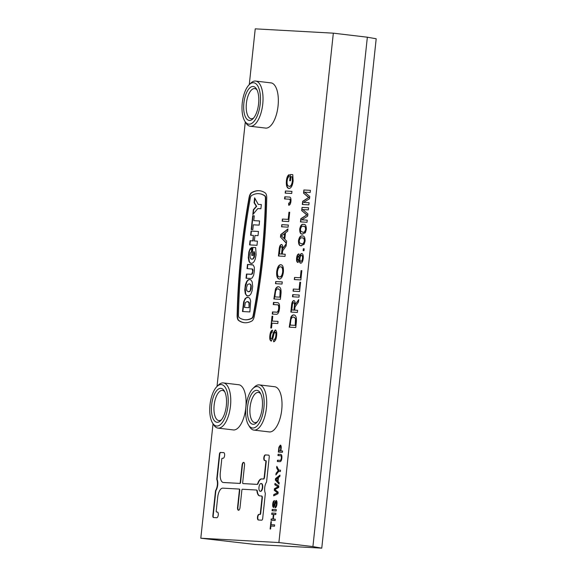<?xml version="1.0" encoding="UTF-8"?>
<svg xmlns="http://www.w3.org/2000/svg" width="577" height="577" viewBox="0 0 577 577"><rect width="100%" height="100%" fill="white"/><g stroke="black" fill="none" stroke-linecap="round" stroke-linejoin="round"><path stroke-width="0.87" d="M253.051 86.478A17.079 7.35 96.8 0 1 256.484 88.966A17.079 7.35 96.8 0 1 258.539 104.329A17.079 7.35 96.8 0 1 252.95 118.783A17.079 7.35 96.8 0 1 249.423 120.442A17.079 7.35 96.8 0 1 243.883 103.052A17.079 7.35 96.8 0 1 253.051 86.478M257.032 89.976A15.182 6.535 -83.2 0 0 254.731 88.584A15.182 6.535 -83.2 0 0 254.551 88.569A15.182 6.535 -83.2 0 0 246.422 103.095A15.182 6.535 -83.2 0 0 251.146 118.739A15.182 6.535 -83.2 0 0 251.327 118.754A15.182 6.535 -83.2 0 0 253.714 117.924M253.454 82.727A20.859 8.98 -83.2 0 0 249.149 84.747A20.859 8.98 -83.2 0 0 242.326 102.403A20.859 8.98 -83.2 0 0 244.828 121.163A20.859 8.98 -83.2 0 0 249.019 124.192A20.859 8.98 -83.2 0 0 260.213 103.954A20.859 8.98 -83.2 0 0 253.454 82.727M249.149 84.747L250.656 83.247A22.755 9.795 96.8 0 1 255.359 81.04A22.755 9.795 96.8 0 1 255.618 81.069A22.755 9.795 96.8 0 1 262.701 104.509A22.755 9.795 96.8 0 1 250.519 126.284A22.755 9.795 96.8 0 1 250.259 126.262A22.755 9.795 96.8 0 1 245.946 122.973L244.828 121.163M220.796 388.335A17.079 7.35 96.8 0 1 224.229 390.817A17.079 7.35 96.8 0 1 226.278 406.179A17.079 7.35 96.8 0 1 220.688 420.633A17.079 7.35 96.8 0 1 217.161 422.292A17.079 7.35 96.8 0 1 211.629 404.903A17.079 7.35 96.8 0 1 220.796 388.335M224.778 391.826A15.182 6.535 -83.2 0 0 222.47 390.434A15.182 6.535 -83.2 0 0 222.289 390.42A15.182 6.535 -83.2 0 0 214.168 404.946A15.182 6.535 -83.2 0 0 218.892 420.59A15.182 6.535 -83.2 0 0 219.065 420.604A15.182 6.535 -83.2 0 0 221.46 419.775M221.193 384.578A20.859 8.98 -83.2 0 0 216.887 386.597A20.859 8.98 -83.2 0 0 210.064 404.253A20.859 8.98 -83.2 0 0 212.567 423.013A20.859 8.98 -83.2 0 0 216.764 426.042A20.859 8.98 -83.2 0 0 227.958 405.811A20.859 8.98 -83.2 0 0 221.193 384.578M216.887 386.597L218.402 385.097A22.755 9.795 96.8 0 1 223.097 382.89A22.755 9.795 96.8 0 1 223.364 382.919A22.755 9.795 96.8 0 1 230.439 406.359A22.755 9.795 96.8 0 1 218.265 428.134A22.755 9.795 96.8 0 1 217.998 428.112A22.755 9.795 96.8 0 1 213.685 424.823L212.567 423.013M256.736 390.319A17.079 7.35 96.8 0 1 260.169 392.807A17.079 7.35 96.8 0 1 262.225 408.17A17.079 7.35 96.8 0 1 256.635 422.624A17.079 7.35 96.8 0 1 253.108 424.283A17.079 7.35 96.8 0 1 247.569 406.893A17.079 7.35 96.8 0 1 256.736 390.319M260.717 393.817A15.182 6.535 -83.2 0 0 258.409 392.425A15.182 6.535 -83.2 0 0 258.236 392.41A15.182 6.535 -83.2 0 0 250.108 406.936A15.182 6.535 -83.2 0 0 254.832 422.58A15.182 6.535 -83.2 0 0 255.012 422.595A15.182 6.535 -83.2 0 0 257.4 421.765M257.14 386.568A20.859 8.98 -83.2 0 0 252.834 388.588A20.859 8.98 -83.2 0 0 246.004 406.244A20.859 8.98 -83.2 0 0 248.514 425.004A20.859 8.98 -83.2 0 0 252.704 428.033A20.859 8.98 -83.2 0 0 263.898 407.795A20.859 8.98 -83.2 0 0 257.14 386.568M252.834 388.588L254.342 387.088A22.755 9.795 96.8 0 1 259.037 384.881A22.755 9.795 96.8 0 1 259.304 384.902A22.755 9.795 96.8 0 1 266.386 408.35A22.755 9.795 96.8 0 1 254.205 430.125A22.755 9.795 96.8 0 1 253.938 430.103A22.755 9.795 96.8 0 1 249.625 426.814L248.514 425.004M244.691 319.737A56.683 24.393 -83.2 0 0 244.857 319.759A56.683 24.393 -83.2 0 0 252.127 318.201A3.325 1.435 -83.2 0 0 253.433 315.691A303.459 130.604 -83.2 0 0 265.759 198.474A3.325 1.435 -83.2 0 0 264.987 195.877A56.683 24.393 -83.2 0 0 259.657 193.749A56.683 24.393 -83.2 0 0 259.484 193.728M264.648 195.834A56.683 24.393 -83.2 0 0 259.311 193.706A56.683 24.393 -83.2 0 0 258.655 193.648A56.683 24.393 -83.2 0 0 251.579 195.524A3.325 1.435 -83.2 0 0 250.288 198.091A327.585 140.983 -83.2 0 0 238.452 314.992A3.325 1.435 -83.2 0 0 239.224 317.617A56.683 24.393 -83.2 0 0 244.518 319.716A56.683 24.393 -83.2 0 0 251.788 318.158A3.325 1.435 -83.2 0 0 253.094 315.655A303.459 130.604 -83.2 0 0 265.413 198.438A3.325 1.435 -83.2 0 0 264.648 195.834L264.987 195.877M258.972 190.684A59.669 25.677 -83.2 0 0 251.529 192.66A6.311 2.719 -83.2 0 0 249.076 197.529A330.571 142.274 -83.2 0 0 237.133 315.489A6.311 2.719 -83.2 0 0 238.589 320.466A59.669 25.677 -83.2 0 0 244.165 322.68A59.669 25.677 -83.2 0 0 251.817 321.043A6.311 2.719 -83.2 0 0 254.291 316.29A306.445 131.888 -83.2 0 0 266.74 197.918A6.311 2.719 -83.2 0 0 265.283 192.985A59.669 25.677 -83.2 0 0 259.664 190.742A59.669 25.677 -83.2 0 0 258.972 190.684M259.838 190.763A59.669 25.677 -83.2 0 0 259.311 190.72A59.669 25.677 -83.2 0 0 251.868 192.696A6.311 2.719 -83.2 0 0 249.415 197.572A330.571 142.274 -83.2 0 0 237.472 315.532A6.311 2.719 -83.2 0 0 238.928 320.509A59.669 25.677 -83.2 0 0 244.338 322.702M260.487 491.33A3.924 1.688 -83.2 0 0 260.53 491.337A3.924 1.688 -83.2 0 0 260.573 491.344A3.924 1.688 -83.2 0 0 262.679 487.587A3.924 1.688 -83.2 0 0 261.453 483.54A3.924 1.688 -83.2 0 0 261.41 483.54M261.071 483.497A3.924 1.688 -83.2 0 0 258.965 487.255A3.924 1.688 -83.2 0 0 260.191 491.301A3.924 1.688 -83.2 0 0 260.234 491.301A3.924 1.688 -83.2 0 0 262.333 487.543A3.924 1.688 -83.2 0 0 261.114 483.497A3.924 1.688 -83.2 0 0 261.071 483.497M243.609 462.357A2.849 1.226 -83.2 0 0 242.08 465.12L240.227 482.473A0.952 0.411 96.8 0 1 239.715 483.396L223.378 482.487A9.492 4.082 96.8 0 1 223.27 482.48A9.492 4.082 96.8 0 1 220.299 472.83L221.763 459.155A0.952 0.411 96.8 0 1 222.275 458.232L223.09 458.275A2.849 1.226 -83.2 0 0 224.612 455.556A2.849 1.226 -83.2 0 0 223.725 452.62A2.849 1.226 -83.2 0 0 223.696 452.62L220.428 452.44A1.897 0.815 -83.2 0 0 219.411 454.279L216.786 478.823A0.952 0.411 -83.2 0 0 216.851 479.552A7.119 3.065 96.8 0 1 215.697 490.335A0.952 0.411 -83.2 0 0 215.481 491.049L212.855 515.593A1.897 0.815 -83.2 0 0 213.447 517.526L216.736 517.706A2.849 1.226 -83.2 0 0 218.265 514.98A2.849 1.226 -83.2 0 0 217.378 512.051A2.849 1.226 -83.2 0 0 217.341 512.044L216.526 512.001A0.952 0.411 96.8 0 1 216.512 512.001A0.952 0.411 96.8 0 1 216.216 511.034L217.68 497.36A9.492 4.082 96.8 0 1 222.772 488.149L239.109 489.051A0.952 0.411 96.8 0 1 239.123 489.058A0.952 0.411 96.8 0 1 239.419 490.017L237.565 507.378A2.849 1.226 -83.2 0 0 238.452 510.27A2.849 1.226 -83.2 0 0 240.018 507.515L241.871 490.154A0.952 0.411 96.8 0 1 242.376 489.238L256.347 490.01A1.897 0.815 96.8 0 1 256.368 490.01A1.897 0.815 96.8 0 1 256.967 491.077A8.54 3.678 -83.2 0 0 259.643 495.881A8.54 3.678 -83.2 0 0 259.744 495.888L261.381 495.982A1.897 0.815 96.8 0 1 261.403 495.982A1.897 0.815 96.8 0 1 261.994 497.908L260.328 513.472A0.952 0.411 96.8 0 1 259.823 514.395L259.001 514.352A2.849 1.226 -83.2 0 0 257.479 517.071A2.849 1.226 -83.2 0 0 258.366 520.007A2.849 1.226 -83.2 0 0 258.402 520.014L261.669 520.194A1.897 0.815 -83.2 0 0 262.686 518.348L265.312 493.804A0.952 0.411 -83.2 0 0 265.24 493.083A7.119 3.065 96.8 0 1 266.394 482.293A0.952 0.411 -83.2 0 0 266.617 481.579L269.235 457.034A1.897 0.815 -83.2 0 0 268.644 455.109L265.355 454.921A2.849 1.226 -83.2 0 0 263.833 457.648A2.849 1.226 -83.2 0 0 264.72 460.583L265.564 460.626A0.952 0.411 96.8 0 1 265.579 460.626A0.952 0.411 96.8 0 1 265.874 461.593L264.208 477.157A1.897 0.815 96.8 0 1 263.191 479.004L261.561 478.91A8.54 3.678 -83.2 0 0 257.789 483.36A1.897 0.815 96.8 0 1 256.953 484.348L242.982 483.576A0.952 0.411 96.8 0 1 242.975 483.576A0.952 0.411 96.8 0 1 242.679 482.61L244.533 465.25A2.849 1.226 -83.2 0 0 243.638 462.357A2.849 1.226 -83.2 0 0 243.609 462.357M243.804 462.408A2.849 1.226 -83.2 0 0 242.419 465.156L240.566 482.516A0.952 0.411 96.8 0 1 240.054 483.432L223.717 482.531A9.492 4.082 96.8 0 1 223.609 482.523A9.492 4.082 96.8 0 1 223.501 482.502M270.534 82.836A22.777 9.802 96.8 0 1 270.671 82.843A22.777 9.802 96.8 0 1 270.93 82.864A22.777 9.802 96.8 0 1 278.02 106.327A22.777 9.802 96.8 0 1 265.831 128.116A22.777 9.802 96.8 0 1 265.564 128.094A22.777 9.802 96.8 0 1 265.168 128.029M238.272 384.686A22.777 9.802 96.8 0 1 238.409 384.693A22.777 9.802 96.8 0 1 238.676 384.715A22.777 9.802 96.8 0 1 245.759 408.177A22.777 9.802 96.8 0 1 233.57 429.966A22.777 9.802 96.8 0 1 233.31 429.944A22.777 9.802 96.8 0 1 232.913 429.879M274.219 386.677A22.777 9.802 96.8 0 1 274.349 386.684A22.777 9.802 96.8 0 1 274.616 386.705A22.777 9.802 96.8 0 1 281.699 410.168A22.777 9.802 96.8 0 1 269.517 431.957A22.777 9.802 96.8 0 1 269.25 431.935A22.777 9.802 96.8 0 1 268.853 431.87M278.042 321.389L277.818 323.517L272.034 323.199L271.515 328.032L270.764 327.996L272.027 316.189L272.777 316.232L272.265 321.072L278.042 321.389M274.205 298.987L275.842 289.019C276.751 287.375 277.725 286.639 278.763 286.805L278.424 286.762C280.516 286.863 281.367 289.243 280.977 293.924L280.4 299.333L273.866 298.965L275.496 288.976C276.405 287.332 277.386 286.596 278.424 286.762L278.612 286.783M279.369 279.03C277.292 278.842 276.397 276.383 276.7 271.673C277.393 267.072 278.77 264.749 280.826 264.706C282.838 264.987 283.696 267.432 283.401 272.055C282.73 276.556 281.388 278.879 279.369 279.03L279.196 279.016M286.625 241.092L286.387 243.35L280.487 236.996L280.747 234.594L287.923 228.961L287.678 231.218L285.485 232.827L284.8 239.26L286.625 241.092M289.704 212.257L288.716 221.546L282.182 221.186L282.405 219.058L288.19 219.375L288.954 212.213L289.704 212.257L288.954 212.213M291.94 191.362L291.71 193.49L285.175 193.129L285.406 191.001L291.94 191.362M309.099 202.722L308.875 204.849L302.341 204.489L302.68 201.286L308.659 197.543L303.552 193.151L303.891 189.977L310.426 190.338L310.195 192.466L304.67 192.163L309.77 196.497L309.532 198.719L303.574 202.419L309.099 202.722M302.507 234.082C300.639 234.457 299.708 232.783 299.715 229.062C300.502 225.398 301.778 223.847 303.545 224.41C305.406 224.042 306.337 225.715 306.329 229.43L305.341 232.769L302.197 234.06M302.846 234.125C300.978 234.493 300.047 232.82 300.054 229.105C300.841 225.434 302.117 223.883 303.884 224.453L303.848 224.439M304.18 248.774L303.971 250.714L303.134 250.663L303.343 248.73L304.18 248.774M301.843 270.642L300.848 279.932L294.313 279.564L294.544 277.436L300.321 277.761L301.086 270.599L301.843 270.642L301.086 270.599M299.239 295.02L299.009 297.148L292.474 296.787L292.705 294.659L299.239 295.02L292.705 294.659M289.575 327.188L291.205 317.213C292.113 315.576 293.087 314.833 294.126 314.999L293.787 314.963C295.878 315.056 296.729 317.444 296.34 322.125L295.763 327.527L289.228 327.166L290.858 317.177C291.774 315.532 292.748 314.797 293.787 314.963L293.974 314.977M280.739 454.424L280.458 454.387C281.598 454.33 282.066 455.563 281.864 458.095C281.54 460.655 280.811 461.838 279.686 461.643L277.335 461.513L277.479 460.186L279.802 460.316C280.552 460.547 281.064 459.833 281.331 458.167C281.468 456.4 281.122 455.585 280.292 455.715L277.97 455.592L278.114 454.258L280.624 454.402M277.681 461.535L277.818 460.222L280.141 460.352C280.891 460.59 281.403 459.876 281.67 458.21C281.807 456.443 281.461 455.621 280.631 455.758L280.292 455.715M279.181 482.661L279.037 484.074L275.352 480.1L275.51 478.6L279.996 475.08L279.845 476.494L278.475 477.496L278.042 481.521L279.181 482.661M276.96 503.988C276.715 506.339 276.087 507.63 275.07 507.861L276.484 504.024L276.001 501.831L274.537 506.065L273.505 507.407C272.777 507.06 272.517 505.942 272.733 504.074C272.928 502.069 273.455 500.923 274.313 500.641L273.209 504.046L273.606 506.079L274.948 502.077L276.116 500.497C276.888 500.858 277.169 502.026 276.96 503.988M275.279 519.185L275.142 520.512L271.053 520.288L271.197 518.961L272.871 519.055L273.361 514.453L271.688 514.367L271.832 513.032L275.914 513.256L275.77 514.59L273.837 514.482L273.347 519.076L275.279 519.185L273.347 519.076M200.803 538.226L278.893 542.546L312.922 546.585L367.354 37.209L376.197 38.774L321.764 548.15L255.106 544.464L200.803 538.226L213.036 423.77M249.278 84.617L255.236 28.85L333.333 33.17L278.893 542.546M245.29 121.92L217.017 386.467M274.674 524.868L274.529 526.202L270.916 526L270.599 529.022L270.123 528.994L270.916 521.622L271.385 521.644L271.06 524.666L274.674 524.868M276.304 509.628L276.159 510.962L272.077 510.739L272.221 509.404L276.304 509.628L272.221 509.404M278.172 492.138L278.006 493.71L273.664 495.859L273.815 494.489L277.523 492.852L274.263 490.306L274.428 488.705L278.164 486.8L274.847 484.781L274.998 483.403L278.828 486.007L278.669 487.471L274.84 489.541L278.172 492.138M280.516 470.19L280.372 471.524L278.648 471.431L275.9 474.929L276.073 473.349L278.215 470.731L276.65 467.911L276.823 466.339L278.785 470.096L280.516 470.19M280.343 445.141L280.271 445.134C281.107 445.372 281.403 446.519 281.143 448.574L280.898 450.882L282.571 450.976L282.427 452.31L278.345 452.079L278.9 447.218L280.307 445.141M293.931 300.574L293.844 300.559C294.861 300.833 295.309 302.197 295.172 304.663L298.749 299.586L298.489 302.031L295.049 306.914L294.905 307.967L294.674 310.145L297.602 310.303L297.379 312.438L290.844 312.07L291.544 305.522C291.774 302.478 292.539 300.826 293.844 300.559L293.895 300.567M300.603 282.247L299.607 291.536L293.073 291.176L293.304 289.048L299.081 289.365L299.845 282.211L300.603 282.247L299.845 282.211M300.704 263.184C299.852 263.105 299.398 262.117 299.348 260.22L297.804 262.434C296.766 262.088 296.369 260.645 296.607 258.114C296.917 255.568 297.624 254.168 298.735 253.923L299.78 256.231C300.256 254.421 300.913 253.512 301.764 253.505C302.99 253.858 303.48 255.51 303.228 258.453C302.846 261.41 302.002 262.989 300.704 263.184L300.646 263.177M301.266 245.694C299.398 246.062 298.468 244.388 298.475 240.674C299.261 237.003 300.538 235.452 302.305 236.022C304.166 235.654 305.096 237.327 305.089 241.042L304.101 244.374L300.956 245.665M301.605 245.737C299.737 246.105 298.807 244.432 298.814 240.717C299.6 237.046 300.877 235.495 302.644 236.058L302.608 236.051M307.238 220.14L307.014 222.268L300.48 221.907L300.819 218.705L306.798 214.954L301.692 210.569L302.031 207.395L308.565 207.756L308.334 209.884L302.81 209.574L307.909 213.908L307.671 216.137L301.713 219.83L307.238 220.14M288.99 188.47C286.899 188.152 286.041 185.585 286.416 180.76C286.74 177.543 287.598 175.531 288.998 174.708L289.005 176.67C288.017 177.218 287.404 178.61 287.166 180.839C286.913 183.089 287.166 184.712 287.945 185.707L289.185 186.342C290.779 186.436 291.832 184.69 292.359 181.099L292.128 176.771L290.895 176.706L290.462 180.767L289.704 180.724L290.368 174.535L292.784 174.665L293.138 180.962C292.496 185.801 291.118 188.304 288.99 188.47L288.861 188.463M284.901 198.95L285.125 196.844L289.221 197.053C290.57 196.93 291.154 198.358 290.959 201.323C290.592 204.027 289.82 205.318 288.63 205.188L288.752 203.061C289.438 203.241 289.921 202.621 290.217 201.193C290.224 199.635 289.834 198.964 289.048 199.18L284.555 198.935L284.786 196.807L289.416 197.067M288.969 205.188L289.091 203.097C289.777 203.284 290.267 202.664 290.556 201.236C290.563 199.678 290.173 199.007 289.394 199.224L289.048 199.18M288.341 225.03L288.111 227.158L281.576 226.797L281.807 224.669L288.341 225.03M281.547 244.511L281.461 244.504C282.478 244.771 282.925 246.134 282.788 248.6L286.365 243.53L286.105 245.968L282.665 250.858L282.283 254.082L285.218 254.248L284.995 256.376L278.453 256.015L279.153 249.466C279.391 246.415 280.155 244.763 281.461 244.504L281.511 244.504M282.261 281.915L282.038 284.043L275.496 283.682L275.727 281.554L282.261 281.915M273.606 304.598L273.837 302.492L277.256 302.658C279.073 302.557 279.823 304.533 279.499 308.587C278.972 312.684 277.811 314.573 276.015 314.27L272.25 314.061L272.481 311.933L276.195 312.135C277.4 312.518 278.215 311.371 278.641 308.709C278.864 305.875 278.309 304.569 276.982 304.786L273.267 304.577L273.491 302.449L277.508 302.687M272.596 314.083L272.82 311.977L276.534 312.179C277.739 312.561 278.554 311.414 278.979 308.745C279.203 305.918 278.648 304.606 277.321 304.829L276.982 304.786M276.614 335.583C276.224 339.341 275.215 341.404 273.592 341.772L273.815 339.644C274.883 339.399 275.561 338.064 275.849 335.634C276.073 333.701 275.82 332.532 275.078 332.121L274.017 333.686L272.733 338.901L271.082 341.05C269.921 340.488 269.509 338.706 269.856 335.713C270.166 332.503 271.01 330.679 272.38 330.224L272.149 332.352C271.313 332.619 270.801 333.73 270.62 335.67C270.375 337.444 270.584 338.526 271.255 338.923L271.89 338.41L273.397 332.525L275.258 329.994C276.491 330.578 276.946 332.439 276.614 335.583M333.333 33.17L367.354 37.209M321.764 548.15L312.922 546.585M265.586 460.634L265.91 460.67A0.952 0.411 96.8 0 1 265.918 460.67A0.952 0.411 96.8 0 1 266.213 461.636L264.554 477.201A1.897 0.815 96.8 0 1 263.53 479.04L261.9 478.953A8.54 3.678 -83.2 0 0 258.128 483.403A1.897 0.815 96.8 0 1 257.292 484.392L243.321 483.613A0.952 0.411 96.8 0 1 243.314 483.613A0.952 0.411 96.8 0 1 243.299 483.613L243.314 483.613M268.745 455.13L265.694 454.964A2.849 1.226 -83.2 0 0 264.187 457.554A2.849 1.226 -83.2 0 0 264.944 460.597M261.742 496.025L261.72 496.018A1.897 0.815 96.8 0 1 261.742 496.025A1.897 0.815 96.8 0 1 262.333 497.951L260.674 513.516A0.952 0.411 96.8 0 1 260.162 514.439L259.347 514.388A2.849 1.226 -83.2 0 0 257.84 516.978A2.849 1.226 -83.2 0 0 258.59 520.021M256.39 490.01L256.686 490.046A1.897 0.815 96.8 0 1 256.707 490.053A1.897 0.815 96.8 0 1 257.306 491.121A8.54 3.678 -83.2 0 0 259.823 495.895M239.462 489.094L239.448 489.094A0.952 0.411 96.8 0 1 239.462 489.094A0.952 0.411 96.8 0 1 239.758 490.061L237.904 507.414A2.849 1.226 -83.2 0 0 238.626 510.263M216.865 512.037A0.952 0.411 96.8 0 1 216.858 512.037A0.952 0.411 96.8 0 1 216.844 512.037L217.493 512.073M223.84 452.649L220.767 452.476A1.897 0.815 -83.2 0 0 219.75 454.323L217.125 478.86A0.952 0.411 -83.2 0 0 217.19 479.588A7.119 3.065 96.8 0 1 216.043 490.378A0.952 0.411 -83.2 0 0 215.82 491.092L213.194 515.636A1.897 0.815 -83.2 0 0 213.692 517.533M270.469 529.015L270.916 521.622M274.674 524.89L271.06 524.666M271.399 520.31L271.197 518.961M271.536 518.997L272.871 519.055M273.209 519.091L273.361 514.453M272.034 514.381L271.832 513.032M272.171 513.076L275.914 513.278M272.416 510.753L272.56 509.448M275.424 507.782L275.215 506.527M275.554 506.57L276.484 504.024M276.823 504.06L276.001 501.831M273.844 507.45C273.116 507.096 272.856 505.986 273.072 504.11L272.733 504.074M273.072 504.11C273.267 502.105 273.794 500.966 274.652 500.685M274.003 505.755L273.606 506.079M274.349 505.798L274.948 502.077M275.294 502.12L276.455 500.54M274.032 495.679L273.815 494.489M274.154 494.525L277.523 492.852M277.862 492.888L274.263 490.306M274.602 490.349L274.428 488.705M274.767 488.748L276.621 487.471M276.96 487.515L278.164 486.8M278.511 486.844L274.847 484.781M275.193 484.817L275.316 483.62M279.066 483.778L275.352 480.1M275.691 480.143L275.51 478.6M275.849 478.643L279.96 475.419M277.616 481.095L278.302 477.915L275.9 479.379L277.616 481.095L277.955 477.871M276.304 474.417L276.073 473.349M276.412 473.392L278.215 470.731M278.561 470.774L276.65 467.911M276.996 467.954L277.104 466.887M280.516 470.212L278.785 470.096M278.309 455.606L278.114 454.258M278.453 454.301L280.768 454.431M278.684 452.101L278.9 447.218M279.239 447.262L280.61 445.177M282.571 450.998L280.898 450.882M281.006 448.625L280.141 446.461L279.347 447.442L278.958 450.781L280.761 450.897L281.006 448.625L280.198 446.468M278.958 450.781L280.422 450.861L280.667 448.581M295.828 318.699L293.542 317.09C292.539 316.838 291.673 317.653 290.938 319.535L290.209 325.082L295.575 325.399L295.828 318.699L293.881 317.126M290.209 325.082L295.236 325.356L295.489 318.655M294.075 317.148L293.542 317.09M291.183 312.092L291.883 305.565C292.113 302.521 292.885 300.862 294.183 300.603M295.619 303.509L295.172 304.663M295.958 303.545L298.698 300.083M297.602 310.325L294.674 310.145M291.825 309.986L294.256 310.145L294.688 306.098C294.97 304.173 294.732 303.048 293.974 302.73L293.635 302.694C292.907 302.846 292.46 303.783 292.301 305.485L291.825 309.986L293.917 310.101L294.349 306.062C294.631 304.129 294.393 303.012 293.635 302.694M292.82 296.809L293.044 294.703M293.419 291.197L293.304 289.048M293.643 289.091L299.081 289.365M299.427 289.409L300.191 282.247M294.659 279.585L294.544 277.436M294.883 277.479L300.321 277.761M300.667 277.797L301.432 270.642M301.043 263.22C300.191 263.148 299.737 262.16 299.694 260.263L299.348 260.22M298.143 262.477C297.112 262.124 296.708 260.681 296.946 258.15L296.607 258.114M296.946 258.15C297.256 255.604 297.963 254.212 299.074 253.967M302.103 253.548C301.252 253.548 300.595 254.457 300.119 256.275L299.78 256.231M301.158 261.28L301.237 261.287C302.045 261.237 302.572 260.285 302.817 258.438C302.968 256.628 302.658 255.64 301.879 255.481L301.612 255.452M302.817 258.438L302.478 258.395C302.629 256.585 302.319 255.597 301.54 255.445L301.879 255.481M298.013 260.501L299.55 258.258L298.547 255.863L297.364 258.128L298.013 260.501L299.211 258.215L298.547 255.863M301.54 255.445C300.732 255.517 300.199 256.476 299.961 258.316C299.816 260.112 300.127 261.092 300.898 261.244C301.706 261.193 302.233 260.241 302.478 258.395M303.48 250.685L303.343 248.73M303.682 248.766L304.18 248.795M301.317 243.746L301.814 243.797C303.04 244.345 304 243.429 304.678 241.042C304.512 238.604 303.762 237.587 302.435 237.998M304.678 241.042L304.339 240.998C304.173 238.561 303.423 237.551 302.088 237.955L302.615 238.005M302.088 237.955C300.855 237.407 299.896 238.337 299.225 240.739L299.456 242.773L301.468 243.761C302.701 244.309 303.661 243.386 304.339 240.998M302.557 232.134L303.055 232.192C304.281 232.74 305.24 231.817 305.918 229.43C305.752 226.992 305.002 225.982 303.675 226.386M305.918 229.43L305.579 229.386C305.413 226.956 304.663 225.939 303.329 226.343L303.855 226.4M303.329 226.343C302.096 225.795 301.136 226.725 300.466 229.127L300.696 231.161L302.709 232.149C303.942 232.697 304.901 231.781 305.579 229.386M300.819 221.921L300.819 218.705M301.158 218.741L306.798 214.954M307.137 214.997L301.692 210.569M302.031 210.605L302.031 207.395M302.37 207.431L308.565 207.778M307.238 220.162L301.713 219.83M302.68 204.51L302.68 201.286M303.019 201.33L308.659 197.543M308.998 197.579L303.552 193.151M303.891 193.194L303.891 189.977M304.23 190.021L310.426 190.36M309.099 202.743L303.574 202.419M290.051 180.745L290.368 174.535M290.707 174.579L292.791 174.694M289.329 188.513C287.238 188.196 286.38 185.621 286.755 180.796L286.416 180.76M286.755 180.796C287.079 177.586 287.937 175.574 289.337 174.752M292.359 181.099L292.705 181.142C292.178 184.727 291.118 186.479 289.524 186.385L289.185 186.342M292.705 181.142L292.128 176.771M285.521 193.144L285.406 191.001M285.745 191.037L291.94 191.384M282.521 221.2L282.405 219.058M282.744 219.094L288.19 219.375M288.529 219.419L289.293 212.257M281.922 226.811L281.807 224.669M282.146 224.705L288.341 225.052M286.416 243.054L280.487 236.996M280.826 237.032L280.747 234.594M281.086 234.63L287.887 229.3M284.115 238.575L285.002 233.469L281.374 235.834L284.115 238.575L284.663 233.425M278.799 256.029L279.499 249.502C279.73 246.458 280.494 244.807 281.8 244.54M283.235 247.446L282.788 248.6M283.574 247.49L286.315 244.021M285.218 254.269L282.283 254.082M279.441 253.923L281.872 254.082L282.304 250.043C282.586 248.11 282.348 246.985 281.59 246.667L281.251 246.631C280.523 246.79 280.076 247.721 279.917 249.43L279.441 253.923L281.533 254.046L281.965 250C282.247 248.067 282.009 246.949 281.251 246.631M279.708 279.073C277.631 278.879 276.744 276.426 277.039 271.709L276.7 271.673M277.039 271.709C277.732 267.115 279.109 264.793 281.165 264.749M279.636 276.91L279.946 276.946C281.439 276.996 282.449 275.366 282.982 272.063C283.156 268.651 282.47 266.927 280.934 266.877L280.588 266.834C279.066 266.718 278.02 268.341 277.45 271.702C277.285 275.229 277.999 276.96 279.607 276.902C281.1 276.953 282.11 275.323 282.643 272.019C282.817 268.615 282.131 266.884 280.588 266.834M275.842 283.704L275.727 281.554M276.066 281.598L282.261 281.937M280.465 290.498L278.179 288.889C277.176 288.644 276.311 289.459 275.575 291.335L274.847 296.881L280.213 297.198L280.465 290.498L278.518 288.933M274.847 296.881L279.874 297.162L280.126 290.462M278.713 288.954L278.179 288.889M271.103 328.01L272.027 316.189M272.366 316.232L272.777 316.254M278.042 321.411L272.265 321.072M273.938 341.728L273.815 339.644M274.154 339.687C275.222 339.442 275.9 338.1 276.188 335.677L275.849 335.634M276.188 335.677C276.412 333.737 276.159 332.568 275.417 332.164L275.078 332.121M271.421 341.094C270.26 340.531 269.848 338.749 270.195 335.756L269.856 335.713M270.195 335.756C270.505 332.547 271.349 330.715 272.719 330.26M271.89 338.41L271.255 338.923M272.229 338.454L273.397 332.525M273.736 332.561L275.597 330.037M256.101 254.774L255.669 247.576L252.589 247.41L251.745 255.359L253.31 255.445L253.714 251.709L254.298 251.738L254.435 255.171L253.303 258.482L252.315 259.138L250.894 258.936L250.014 257.082L250.021 254.868L250.505 252.784L251.522 251.543L251.622 247.468L250.029 248.867L248.867 251.947L248.269 257.724L248.975 261.496L250.166 263.083L252.199 263.343L254.132 261.641L255.322 258.922L256.101 254.774M254.298 251.738L254.846 254.039L254.298 257.349L253.188 258.936L251.695 259.196M254.616 197.839L254.096 202.707L256.311 206.314L253.346 209.718L252.82 214.622L257.804 208.578L260.891 208.744L261.338 204.568L258.265 204.402L254.616 197.839M259.585 220.962L253.772 220.638L254.284 215.856L252.704 215.769L251.233 229.538L252.813 229.624L253.332 224.814L259.145 225.138L259.585 220.962M258.02 235.64L258.467 231.464L251.067 231.052L250.62 235.228L253.382 235.38L252.791 240.876L250.036 240.724L249.589 244.9L256.989 245.312L257.436 241.136L254.37 240.962L254.955 235.474L258.02 235.64M254.378 270.793L254.298 267.165L253.18 265.023L247.504 264.425L247.057 268.601L252.264 269.041L252.683 271.565L251.601 274.226L246.473 274.053L246.026 278.229L250.786 278.46L252.185 277.977L253.656 275.236L254.378 270.793M252.668 286.473L252.178 281.886L250.807 279.845L249.379 279.47L248.16 279.823L246.581 281.583L245.355 284.872L244.771 290.051L245.29 293.671L246.711 295.734L249.293 295.734L250.923 293.917L252.106 290.707L252.668 286.473M250.656 301.028L249.978 298.778L248.932 297.602L247.115 297.299L245.153 298.511L243.638 301.894L242.47 311.53L249.863 311.933L250.656 301.028M248.016 297.314L246.083 297.956L244.345 300.696L242.809 311.544M248.737 307.671L244.497 307.44L245.376 302.543L247.266 301.547L248.968 302.716L249.076 307.714L244.497 307.44M247.266 301.547L248.795 301.98L249.329 302.824L249.076 307.714M249.798 279.513L248.499 279.867L246.92 281.626L245.247 287.62L245.629 293.707L246.574 295.402L247.995 296.08M249.877 291.039L248.29 291.803L246.732 290.584L246.516 287.635L247.547 284.504L249.495 283.812L250.418 284.447L250.916 285.774L250.216 291.075L249.423 291.486M249.495 283.812L250.757 284.49L251.255 285.817L251.118 288.983L250.216 291.075M249.762 291.529L248.29 291.803M251.868 268.904L252.719 269.149L253.087 270.382L252.409 273.83L251.507 274.335L246.812 274.097L246.365 278.251M252.199 264.72L247.843 264.468L247.396 268.622M257.429 241.157L254.37 240.962M253.382 235.38L253.13 240.919L250.375 240.76L249.928 244.922M258.467 231.485L251.406 231.096L250.966 235.25M254.284 215.877L253.043 215.805L251.572 229.552M259.585 220.984L253.772 220.638M261.338 204.59L258.265 204.402M254.904 198.358L254.435 202.751L256.65 206.35L253.685 209.761L253.216 214.139M251.615 247.67L249.516 250.822L248.622 256.484L249.314 261.54L250.512 263.126L251.421 263.465M255.676 247.598L252.935 247.446L252.084 255.38M250.259 126.262L265.968 128.123M255.618 81.069L271.327 82.929M217.998 428.112L233.707 429.973M223.364 382.919L239.073 384.78M253.938 430.103L269.647 431.964M259.304 384.902L275.013 386.77"/></g></svg>
